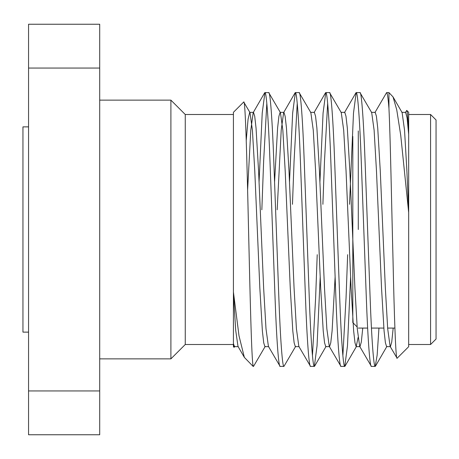 <?xml version="1.0" encoding="UTF-8"?>
<svg xmlns="http://www.w3.org/2000/svg" width="459" height="459" viewBox="0 0 459 459"><rect width="100%" height="100%" fill="white"/><g stroke="black" fill="none" stroke-linecap="round" stroke-linejoin="round"><path stroke-width="0.69" d="M358.284 229.5L358.284 130.924M352.81 136.403L352.81 322.597L357.125 326.911M436.05 119.971L436.05 339.029L430.576 344.502L430.576 114.498L436.05 119.971M233.424 114.498L185.258 114.498L185.258 344.502L233.424 344.502M185.258 344.502L170.897 358.863L170.897 100.137L99.706 100.137M408.671 344.502L430.576 344.502M408.671 114.498L430.576 114.498M238.29 346.648L234.492 346.648L233.424 343.579L233.424 346.694L234.084 347.354L233.424 343.768L233.424 292.079L239.007 335.827L244.36 357.389L253.138 366.408L253.506 366.408L253.138 365.955L253.138 366.408M397.11 358.249L408.671 346.694L408.671 212.54L400.753 135.48L396.748 109.833L393.03 96.901L388.951 92.592L388.951 108.416C390.357 136.403 391.51 201.335 392.996 258.761C394.252 316.819 395.767 360.613 397.11 358.249L390.116 346.384L387.694 328.799L385.342 288.074L380.27 170.926L377.734 128.044L376.403 116.207L375.204 112.352L371.4 112.352M408.671 112.306L408.671 134.017C407.982 119.007 407.345 111.13 406.754 110.395L408.671 112.306M405.326 112.616L406.754 110.395M253.138 365.955C251.572 360.47 250.098 296.376 248.503 227.727C246.942 159.038 245.347 98.731 243.729 102.001L250 112.616L249.702 112.352L248.055 119.323L246.253 140.23M233.424 292.079L233.424 112.306L243.729 102.001M234.79 346.384L234.084 347.354M280.128 366.408L283.926 366.408C282.474 367.762 280.311 338.541 278.86 297.954L273.788 161.046C272.336 120.459 270.167 91.238 268.716 92.592L264.912 92.592C266.369 91.238 268.532 120.459 269.984 161.046L275.056 297.954C276.507 338.541 278.67 367.762 280.128 366.408L268.417 346.384L266.002 328.799L263.644 288.074L258.578 170.926L256.042 128.044L254.705 116.207L253.506 112.352L253.202 112.616L250.786 130.201L247.59 190.382M299.142 346.648L295.338 346.648L294.139 342.793L292.802 330.956L290.266 288.074L285.194 170.926L282.842 130.201L280.426 112.616L268.716 92.592M310.548 366.408L314.352 366.408C312.9 367.762 310.737 338.541 309.28 297.954L304.214 161.046C302.756 120.459 300.593 91.238 299.142 92.592L295.338 92.592C296.789 91.238 298.952 120.459 300.41 161.046L305.482 297.954C306.933 338.541 309.096 367.762 310.548 366.408L298.838 346.384L296.422 328.799L294.07 288.074L288.998 170.926L286.462 128.044L285.131 116.207L283.926 112.352L280.128 112.352L278.923 116.207L277.592 128.044L274.568 182.154M335.122 276.846L332.098 330.956L330.767 342.793L329.568 346.648L325.764 346.648L324.559 342.793L323.228 330.956L320.692 288.074L315.62 170.926L313.267 130.201L310.852 112.616L299.142 92.592M340.974 366.408L344.778 366.408C343.326 367.762 341.157 338.541 339.706 297.954L334.634 161.046C333.182 120.459 331.019 91.238 329.568 92.592L325.764 92.592C327.215 91.238 329.378 120.459 330.83 161.046L335.902 297.954C337.359 338.541 339.522 367.762 340.974 366.408L329.264 346.384L326.848 328.799L324.496 288.074L319.424 170.926L316.888 128.044L315.551 116.207L314.352 112.352L310.548 112.352M358.089 337.48L356.184 346.648L354.985 342.793L353.648 330.956L351.118 288.074L346.046 170.926L343.688 130.201L341.272 112.616L329.568 92.592M371.4 366.408L375.204 366.408C373.746 367.762 371.583 338.541 370.132 297.954L365.06 161.046C363.608 120.459 361.44 91.238 359.988 92.592L356.184 92.592C357.641 91.238 359.804 120.459 361.256 161.046L366.328 297.954C367.779 338.541 369.943 367.762 371.4 366.408L359.69 346.384L357.274 328.799L354.916 288.074L349.85 170.926L347.314 128.044L345.977 116.207L344.778 112.352L340.974 112.352M393.191 328.076L391.728 342.07L390.414 346.648L386.61 346.648L385.411 342.793L384.074 330.956L381.538 288.074L376.472 170.926L374.114 130.201L371.698 112.616L359.988 92.592M264.912 92.592L262.221 113.069L259.06 182.154M266.817 103.304L263.644 161.046L261.842 209.786M265.216 346.384L253.506 366.408M295.338 92.592L292.647 113.069L289.486 182.154M297.237 103.304L294.07 161.046L292.469 204.307M295.636 346.384L283.926 366.408M325.764 92.592L323.073 113.069L319.912 182.154M317.221 254.693L315.62 297.954L312.453 355.696M327.663 103.304L324.496 161.046L322.889 204.307M320.204 276.846L317.043 345.931L314.352 366.408M356.184 92.592L353.499 113.069L349.511 204.307M347.647 254.693L346.046 297.954L342.873 355.696M350.63 276.846L347.469 345.931L344.778 366.408M388.951 108.416C388.09 97.773 387.31 92.5 386.61 92.592L374.9 112.616M386.61 92.592L388.951 92.592M378.956 328.076L377.155 355.146L375.204 366.408M408.671 212.54L408.671 134.017M99.706 68.052L28.556 68.052L28.556 24.241L99.706 24.241L99.706 434.759L28.556 434.759L28.556 390.948L99.706 390.948M28.556 68.052L28.556 390.948M408.671 211.926L406.892 170.926L404.54 130.201L402.124 112.616L393.03 96.901M280.426 112.616L280.128 112.352M268.716 346.648L264.912 346.648L263.713 342.793L262.376 330.956L259.84 288.074L254.774 170.926L252.416 130.201L250 112.616M408.671 134.412L407.07 117.814L405.624 112.352L401.82 112.352M390.414 346.648L390.116 346.384M362.765 328.076L361.302 342.07L359.988 346.648L359.69 346.384M295.08 92.816L283.628 112.616L281.212 130.201L277.173 209.786M244.36 357.389L237.992 346.384L235.696 330.279L233.424 292.635M28.556 332.127L22.95 332.127L22.95 126.873L28.556 126.873M170.897 358.863L99.706 358.863M185.258 114.498L170.897 100.137M356.184 346.648L359.988 346.648M249.702 112.352L253.506 112.352M344.474 112.616L355.932 92.816M314.054 112.616L325.506 92.816M253.202 112.616L264.659 92.816M314.61 366.184L326.062 346.384M345.03 366.184L356.488 346.384M375.456 366.184L386.908 346.384M358.284 328.076L367.642 328.076M371.446 328.076L383.833 328.076M387.637 328.076L394.883 328.076"/></g></svg>
